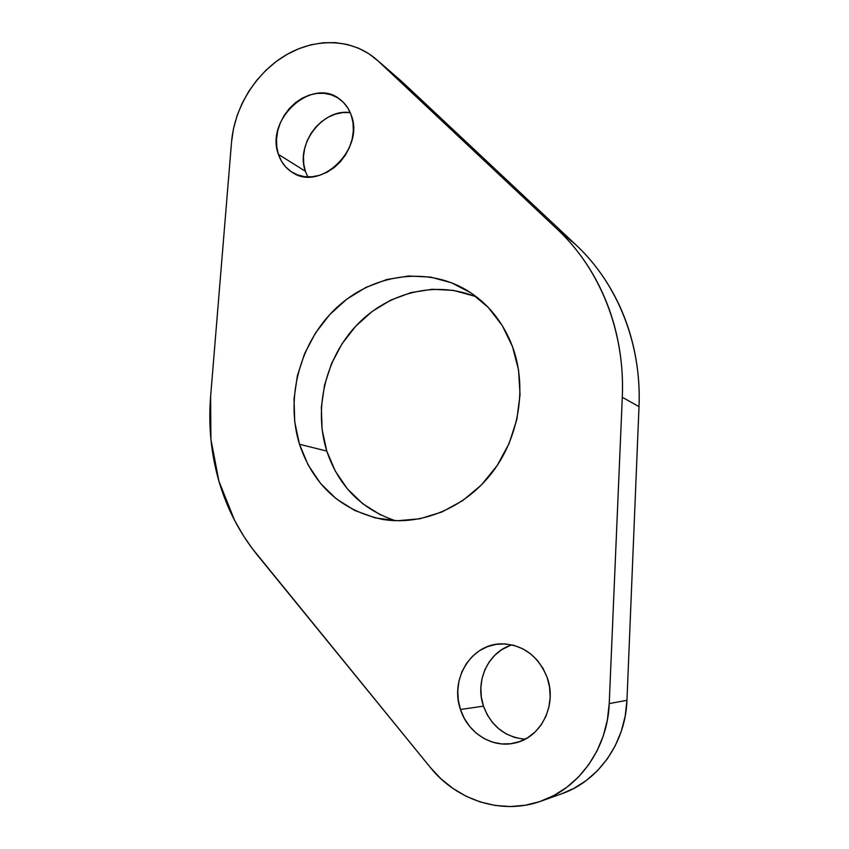 <?xml version="1.0" encoding="UTF-8"?>
<svg xmlns="http://www.w3.org/2000/svg" width="849" height="849" viewBox="0 0 849 849"><rect width="100%" height="100%" fill="white"/><g stroke="black" fill="none" stroke-linecap="round" stroke-linejoin="round"><path stroke-width="1.27" d="M523.249 739.086L514.568 737.41L506.322 733.95L498.841 728.866L492.388 722.361L487.209 714.688L483.474 706.145L460.455 709.499C449.62 679.221 471.344 643.956 501.197 643.86C522.793 644.391 538.107 655.598 547.159 677.47L549.558 687.138L550.173 697.093L548.953 706.93L545.96 716.259L541.301 724.706L535.167 731.923L527.813 737.643L519.535 741.623L510.663 743.745L501.557 743.915L492.569 742.143L484.036 738.524L476.3 733.207L469.646 726.415L464.297 718.413L460.455 709.499L458.269 700.022L457.781 690.333L459.022 680.792L461.941 671.739L466.43 663.515L472.331 656.426L479.409 650.727L487.432 646.651L496.092 644.349L505.07 643.913L514.038 645.389L522.634 648.732L530.551 653.815L537.449 660.48L543.063 668.471L547.159 677.47C557.453 704.787 540.983 737.919 514.685 743.034C492.261 748.51 467.703 732.92 460.455 709.499L483.474 706.145C491.125 726.139 504.996 737.155 525.064 739.203M350.255 112.62C322.673 108.173 295.197 144.457 305.385 171.286L278.43 154.38C264.835 119.242 312.421 76.134 340.152 99.503C345.225 103.419 348.907 108.598 351.199 115.061L353.014 122.712L353.343 130.863L352.144 139.172L349.48 147.333L345.458 155.006L340.237 161.883L334.018 167.699L327.067 172.23L319.649 175.297L312.071 176.794L304.621 176.666L297.585 174.936L291.228 171.689L285.795 167.041L281.475 161.204L278.43 154.38L276.763 146.845L276.53 138.875L277.74 130.767L280.34 122.818L284.235 115.337L289.286 108.587L295.303 102.814L302.064 98.251L309.323 95.077L316.815 93.411L324.254 93.316L331.354 94.833L337.838 97.9L343.452 102.411L347.973 108.205L351.199 115.061C365.049 149.169 320.094 192.118 292.226 172.326C285.667 168.187 281.061 162.201 278.43 154.38L305.385 171.286L307.816 176.921M380.532 514.887L362.597 503.627L347.347 488.822L335.281 471.068L326.78 451.063L299.485 444.271C285.084 397.81 300.047 342.317 335.833 308.42C371.554 274.524 425.519 265.79 466.494 290.082C487.697 302.923 503.043 321.792 512.531 346.689L518.559 370.068L520.034 394.689L516.839 419.533L509.092 443.518L497.121 465.613L481.457 484.896L462.779 500.56L441.915 512L419.767 518.792L397.247 520.755L375.269 517.901L354.67 510.451L336.215 498.788L320.54 483.431L308.166 465.019L299.485 444.271L294.73 421.953L294.03 398.871L297.373 375.82L304.621 353.598L315.52 332.957L329.709 314.618L346.721 299.23L365.983 287.365L386.857 279.512L408.602 276.01L430.443 277.071L451.541 282.77L471.068 292.979L488.217 307.391L502.247 325.517L512.531 346.689C527.25 386.773 519.386 436.768 492.356 472.309C465.263 507.819 421.698 525.881 382.687 519.418C341.256 510.62 313.514 485.575 299.485 444.271L326.78 451.063C338.592 486.053 361.472 509.273 395.432 520.702M561.614 793.804L573.765 788.466L586.288 780.518L597.547 770.605L607.279 758.921L615.249 745.74L621.266 731.35L625.204 716.1L626.955 700.319L609.221 703.577C607.767 747.725 579.453 787.968 541.291 801.063C502.29 815.358 456.773 800.618 430.326 767.454L257.406 555.172C239.768 533.299 226.948 508.625 218.925 481.171L234.547 520.278L243.483 535.836L251.92 548.114L430.326 767.454L440.96 778.809L452.995 788.488L466.186 796.277L480.301 801.976L495.031 805.436L510.069 806.55L525.106 805.266L539.805 801.583L553.813 795.545L566.835 787.267L578.54 776.931L588.665 764.747L596.974 750.994L603.257 735.977L607.364 720.048L609.221 703.577L622.296 397.268C622.986 380.883 622.03 364.762 619.441 348.918C616.83 333.095 612.681 317.919 607.003 303.411C601.294 288.925 594.247 275.416 585.831 262.903C577.405 250.413 567.864 239.163 557.209 229.156L378.229 61.096L368.891 53.742L358.48 48.16L347.241 44.435L335.408 42.63L323.236 42.758L310.978 44.795L298.89 48.68L287.206 54.304L276.158 61.553L265.939 70.265L256.769 80.252L248.789 91.321L242.177 103.249L237.041 115.825L233.475 128.783L231.554 141.879L210.616 396.494L210.913 439.4L218.925 481.171C211.04 453.695 208.27 425.476 210.616 396.494L231.554 141.879C234.451 107.271 255.942 72.717 285.89 55.068C315.828 37.483 352.208 38.576 376.181 59.25L402.118 81.791L376.287 59.345M541.386 801.021L561.698 793.773C598.46 781.154 625.639 742.599 626.955 700.319L639.01 406.639C639.637 390.901 638.692 375.428 636.166 360.199C633.63 344.991 629.597 330.399 624.089 316.444C618.571 302.488 611.736 289.477 603.586 277.411C595.436 265.355 586.192 254.498 575.887 244.82L402.118 81.791L575.887 244.82L557.209 229.156C599.882 268.825 625.299 331.683 622.296 397.268L639.01 406.639L626.955 700.319L609.221 703.577L622.296 397.268L639.01 406.639C641.791 343.686 617.191 283.195 575.887 244.82L557.209 229.156L378.229 61.096L402.118 81.791M305.385 171.286L303.74 163.995L303.486 156.29L304.642 148.469L307.147 140.807L310.904 133.59L315.796 127.095L321.633 121.556L328.202 117.194L335.259 114.169L342.54 112.599L349.767 112.567M477.064 297.32C436.98 280.032 388.407 292.067 357.005 324.849C325.602 357.673 313.345 408.38 326.78 451.063L322.1 429.552L321.346 407.308L324.52 385.096L331.492 363.69L342.009 343.824L355.742 326.186L372.212 311.413L390.88 300.058L411.107 292.565L432.183 289.276L453.345 290.39L473.795 295.961M512.096 644.9C488.408 651.523 474.612 681.142 483.474 706.145L481.33 697.05L480.842 687.754L482.02 678.595L484.821 669.914L489.141 662.018L494.818 655.216L501.642 649.75L509.389 645.824"/></g></svg>
